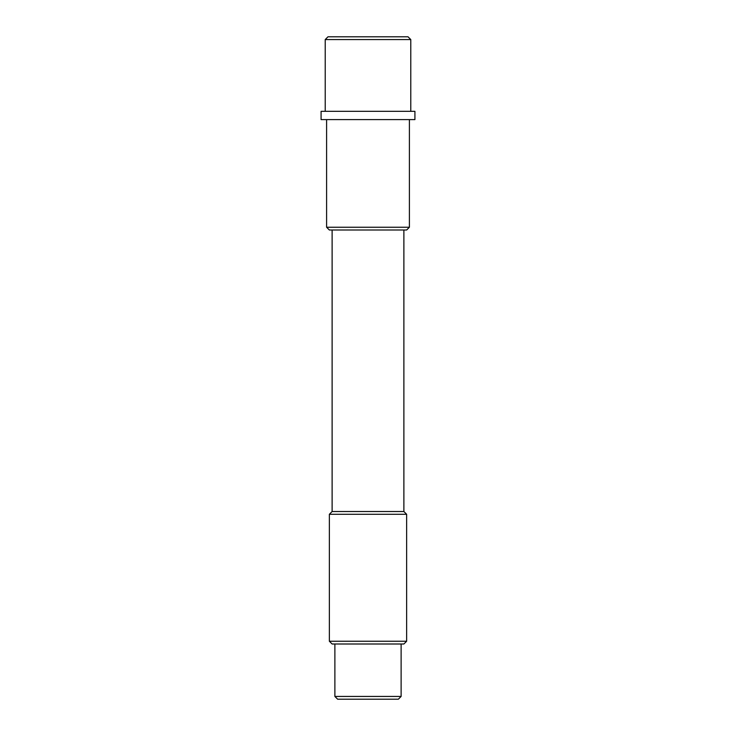 <?xml version="1.0" encoding="UTF-8"?>
<svg xmlns="http://www.w3.org/2000/svg" width="736" height="736" viewBox="0 0 736 736"><rect width="100%" height="100%" fill="white"/><g stroke="black" fill="none" stroke-linecap="round" stroke-linejoin="round"><path stroke-width="1.1" d="M327.98 36.8L408.02 36.8L410.78 39.56L325.22 39.56L327.98 36.8M409.4 227.24L406.64 230L329.36 230L326.6 227.24L409.4 227.24L409.4 119.6M332.12 511.52L403.88 511.52L406.64 514.28L329.36 514.28L332.12 511.52L332.12 230M406.64 641.24L403.88 644L332.12 644L329.36 641.24L406.64 641.24L406.64 514.28M401.12 696.44L398.36 699.2L337.64 699.2L334.88 696.44L401.12 696.44L401.12 644M334.88 696.44L334.88 644M329.36 641.24L329.36 514.28M403.88 511.52L403.88 230M326.6 227.24L326.6 119.6M321.08 119.6L414.92 119.6L414.92 111.32L321.08 111.32L321.08 119.6M410.78 111.32L410.78 39.56M325.22 111.32L325.22 39.56"/></g></svg>
